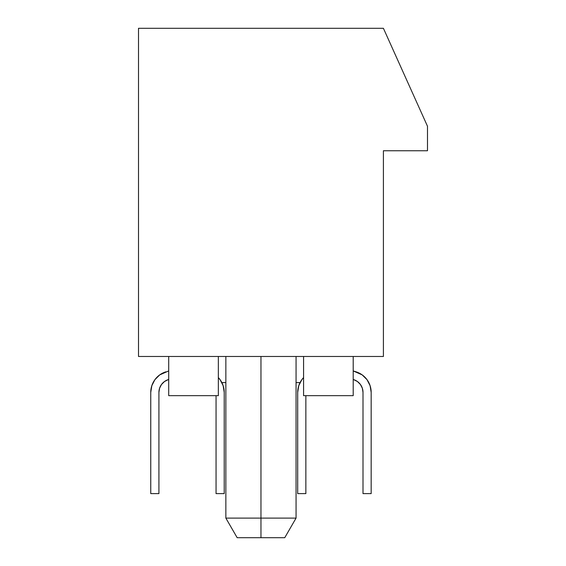 <?xml version="1.0" encoding="UTF-8"?>
<svg xmlns="http://www.w3.org/2000/svg" width="566" height="566" viewBox="0 0 566 566"><rect width="100%" height="100%" fill="white"/><g stroke="black" fill="none" stroke-linecap="round" stroke-linejoin="round"><path stroke-width="0.85" d="M260.961 518.109L225.855 518.109L260.961 518.109L260.961 356.474L260.961 518.109L296.06 518.109L260.961 518.109L260.961 537.7L260.961 518.109M225.855 356.474L225.855 518.109L237.168 537.7L284.726 537.7L237.189 537.7M383.408 356.474L138.507 356.474L138.507 28.3L383.408 28.3L427.493 126.26L427.493 150.754L383.408 150.754L383.408 356.474L138.507 356.474L138.507 28.3L383.408 28.3L427.493 126.26L427.493 150.754L383.408 150.754L383.408 356.474M225.855 382.595L221.872 382.595L225.855 382.595M300.051 382.595L296.06 382.595L300.051 382.595M353.205 395.655L353.205 356.474L353.205 395.655L303.574 395.655L353.205 395.655M303.574 356.474L303.574 395.655L303.574 356.474M218.349 356.474L218.349 395.655L218.349 356.474M168.71 356.474L168.71 395.655L218.349 395.655L168.71 395.655L168.71 356.474M297.695 392.394A21.55 21.55 0 0 1 303.574 377.6L301.862 379.652L298.763 385.687L297.695 392.394L297.695 493.616L305.859 493.616L305.859 395.655L305.859 493.616L297.695 493.616L297.695 392.394L298.763 385.687L297.695 392.394L298.763 385.687L297.695 392.394L298.763 385.687L297.695 392.394L298.763 385.687L297.695 392.394L298.763 385.687L297.695 392.394L298.763 385.687L297.695 392.394L298.763 385.687L297.695 392.394L298.763 385.687L297.695 392.394L298.763 385.687L301.862 379.652L298.763 385.687L301.862 379.652L298.763 385.687L301.862 379.652L298.763 385.687L301.862 379.652L298.763 385.687L301.862 379.652L298.763 385.687L301.862 379.652L298.763 385.687L301.862 379.652L298.763 385.687L301.862 379.652L298.763 385.687L301.862 379.652L303.574 377.593L301.862 379.645L303.574 377.593M216.056 493.616L216.056 395.655L216.056 493.616L224.221 493.616L216.056 493.616M224.221 392.394L223.153 385.687L224.221 392.394L223.153 385.687L224.221 392.394L223.153 385.687L224.221 392.394L223.153 385.687L224.221 392.394L223.153 385.687L224.221 392.394L223.153 385.687L224.221 392.394L223.153 385.687L224.221 392.394L223.153 385.687L224.221 392.394L224.221 493.616L224.221 392.394L223.153 385.687L220.054 379.652L218.349 377.593A21.55 21.55 0 0 1 224.221 392.394L223.153 385.687L220.054 379.652M165.81 371.841L159.746 374.876L168.71 370.921L159.746 374.876L154.921 379.652L151.822 385.687L150.754 392.394A21.55 21.55 0 0 1 165.81 371.841L159.746 374.876L154.921 379.652L151.822 385.687L150.754 392.394L150.754 493.616L158.919 493.616L158.919 392.394A13.386 13.386 0 0 1 168.272 379.623L164.501 381.512L168.272 379.623M150.754 392.394L151.822 385.687L150.754 392.394L151.822 385.687L150.754 392.394L151.822 385.687L150.754 392.394L151.822 385.687L150.754 392.394L151.822 385.687L150.754 392.394L151.822 385.687L150.754 392.394L151.822 385.687L150.754 392.394L151.822 385.687L154.921 379.652L151.822 385.687L154.921 379.652L151.822 385.687L154.921 379.652L151.822 385.687L154.921 379.652L151.822 385.687L154.921 379.652L151.822 385.687L154.921 379.652L151.822 385.687L154.921 379.652L151.822 385.687L154.921 379.652L159.746 374.876L154.921 379.652L159.746 374.876L154.921 379.652L159.746 374.876L154.921 379.652L159.746 374.876L154.921 379.652L159.746 374.876L154.921 379.652L159.746 374.876L154.921 379.652L159.746 374.876L154.921 379.652L159.746 374.876L154.921 379.652L151.822 385.687L150.754 392.394L150.754 493.616L158.919 493.616L158.919 392.394L159.577 388.226L161.508 384.477L164.501 381.512M158.919 392.394L159.577 388.226M353.644 379.623L357.415 381.512L353.644 379.623A13.386 13.386 0 0 1 363.004 392.394L363.004 493.616L363.004 392.394L362.339 388.226L363.004 392.394M371.169 493.616L363.004 493.616L371.169 493.616L371.169 392.394L371.169 493.616M356.106 371.841A21.55 21.55 0 0 1 371.169 392.394L370.1 385.687L366.994 379.652L362.176 374.876L353.205 370.921L356.106 371.841M357.415 381.512L360.415 384.477L362.339 388.226M371.169 392.394L370.1 385.687L371.169 392.394L370.1 385.687L371.169 392.394L370.1 385.687L371.169 392.394L370.1 385.687L371.169 392.394L370.1 385.687L371.169 392.394L370.1 385.687L371.169 392.394L370.1 385.687L371.169 392.394L370.1 385.687L371.169 392.394L370.1 385.687L366.994 379.652M296.06 518.109L284.748 537.7L296.06 518.109L296.06 356.474"/></g></svg>
